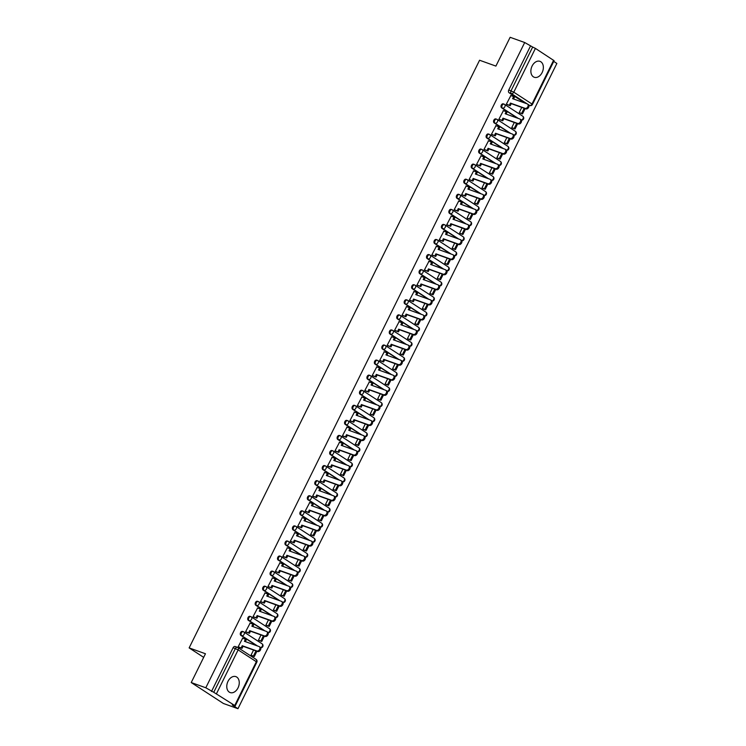 <?xml version="1.0" encoding="UTF-8"?>
<svg xmlns="http://www.w3.org/2000/svg" width="746" height="746" viewBox="0 0 746 746"><rect width="100%" height="100%" fill="white"/><g stroke="black" fill="none" stroke-linecap="round" stroke-linejoin="round"><path stroke-width="1.12" d="M242.814 631.545A2.173 1.511 109.7 0 0 242.59 631.433A2.173 1.511 109.7 0 0 240.576 632.636A2.173 1.511 109.7 0 0 240.902 635.405L241.713 635.695A2.173 1.511 -70.3 0 1 241.378 632.925A2.173 1.511 -70.3 0 1 243.401 631.722A2.173 1.511 -70.3 0 1 243.625 631.834A2.173 1.539 123 0 1 243.849 631.946A2.173 1.539 123 0 1 244.129 634.287A2.173 1.539 -57 0 1 241.713 635.695L257.538 645.989M250.264 616.466A2.173 1.511 109.7 0 0 250.041 616.355A2.173 1.511 109.7 0 0 248.026 617.567A2.173 1.511 109.7 0 0 248.353 620.336L249.164 620.625A2.173 1.511 -70.3 0 1 248.828 617.856A2.173 1.511 -70.3 0 1 250.852 616.644A2.173 1.511 -70.3 0 1 251.066 616.755A2.173 1.539 123 0 1 251.299 616.867A2.173 1.539 123 0 1 251.579 619.217A2.173 1.539 -57 0 1 249.164 620.625L264.989 630.92M257.715 601.397A2.173 1.511 109.7 0 0 257.491 601.285A2.173 1.511 109.7 0 0 255.477 602.488A2.173 1.511 109.7 0 0 255.803 605.258L256.615 605.547A2.173 1.511 -70.3 0 1 256.279 602.777A2.173 1.511 -70.3 0 1 258.303 601.574A2.173 1.511 -70.3 0 1 258.517 601.686A2.173 1.539 123 0 1 258.75 601.798A2.173 1.539 123 0 1 259.03 604.139A2.173 1.539 -57 0 1 256.615 605.547L272.439 615.842M265.166 586.319A2.173 1.511 109.7 0 0 264.942 586.207A2.173 1.511 109.7 0 0 262.928 587.419A2.173 1.511 109.7 0 0 263.254 590.189L264.056 590.478A2.173 1.511 -70.3 0 1 263.73 587.708A2.173 1.511 -70.3 0 1 265.744 586.496A2.173 1.511 -70.3 0 1 265.968 586.608A2.173 1.539 123 0 1 266.201 586.72A2.173 1.539 123 0 1 266.481 589.07A2.173 1.539 -57 0 1 264.056 590.478L279.89 600.772M272.616 571.25A2.173 1.511 109.7 0 0 272.393 571.138A2.173 1.511 109.7 0 0 270.369 572.341A2.173 1.511 109.7 0 0 270.705 575.11L271.507 575.399A2.173 1.511 -70.3 0 1 271.18 572.63A2.173 1.511 -70.3 0 1 273.195 571.427A2.173 1.511 -70.3 0 1 273.418 571.539A2.173 1.539 123 0 1 273.651 571.65A2.173 1.539 123 0 1 273.931 573.991A2.173 1.539 -57 0 1 271.507 575.399L287.341 585.694M280.067 556.171A2.173 1.511 109.7 0 0 279.843 556.068A2.173 1.511 109.7 0 0 277.82 557.271A2.173 1.511 109.7 0 0 278.155 560.041L278.957 560.33A2.173 1.511 -70.3 0 1 278.631 557.56A2.173 1.511 -70.3 0 1 280.645 556.348A2.173 1.511 -70.3 0 1 280.869 556.46A2.173 1.539 123 0 1 281.102 556.572A2.173 1.539 123 0 1 281.382 558.922A2.173 1.539 -57 0 1 278.957 560.33L294.782 570.625M287.518 541.102A2.173 1.511 109.7 0 0 287.294 540.99A2.173 1.511 109.7 0 0 285.27 542.193A2.173 1.511 109.7 0 0 285.606 544.962L286.408 545.251A2.173 1.511 -70.3 0 1 286.082 542.482A2.173 1.511 -70.3 0 1 288.096 541.279A2.173 1.511 -70.3 0 1 288.32 541.391A2.173 1.539 123 0 1 288.543 541.503A2.173 1.539 123 0 1 288.833 543.843A2.173 1.539 -57 0 1 286.408 545.251L302.233 555.556M294.959 526.023A2.173 1.511 109.7 0 0 294.745 525.921A2.173 1.511 109.7 0 0 292.721 527.124A2.173 1.511 109.7 0 0 293.057 529.893L293.859 530.182A2.173 1.511 -70.3 0 1 293.523 527.413A2.173 1.511 -70.3 0 1 295.547 526.21A2.173 1.511 -70.3 0 1 295.77 526.312A2.173 1.539 123 0 1 295.994 526.434A2.173 1.539 123 0 1 296.274 528.774A2.173 1.539 -57 0 1 293.859 530.182L309.683 540.477M302.41 510.954A2.173 1.511 109.7 0 0 302.195 510.842A2.173 1.511 109.7 0 0 300.172 512.054A2.173 1.511 109.7 0 0 300.507 514.824L301.309 515.113A2.173 1.511 -70.3 0 1 300.974 512.343A2.173 1.511 -70.3 0 1 302.997 511.131A2.173 1.511 -70.3 0 1 303.221 511.243A2.173 1.539 123 0 1 303.445 511.355A2.173 1.539 123 0 1 303.725 513.705A2.173 1.539 -57 0 1 301.309 515.113L317.134 525.408M309.86 495.885A2.173 1.511 109.7 0 0 309.637 495.773A2.173 1.511 109.7 0 0 307.622 496.976A2.173 1.511 109.7 0 0 307.949 499.745L308.76 500.034A2.173 1.511 -70.3 0 1 308.424 497.265A2.173 1.511 -70.3 0 1 310.448 496.062A2.173 1.511 -70.3 0 1 310.672 496.174A2.173 1.539 123 0 1 310.895 496.286A2.173 1.539 123 0 1 311.175 498.626A2.173 1.539 -57 0 1 308.76 500.034L324.585 510.329M317.311 480.806A2.173 1.511 109.7 0 0 317.087 480.694A2.173 1.511 109.7 0 0 315.073 481.907A2.173 1.511 109.7 0 0 315.399 484.676L316.211 484.965A2.173 1.511 -70.3 0 1 315.875 482.196A2.173 1.511 -70.3 0 1 317.899 480.983A2.173 1.511 -70.3 0 1 318.122 481.095A2.173 1.539 123 0 1 318.346 481.207A2.173 1.539 123 0 1 318.626 483.557A2.173 1.539 -57 0 1 316.211 484.965L332.035 495.26M324.762 465.737A2.173 1.511 109.7 0 0 324.538 465.625A2.173 1.511 109.7 0 0 322.524 466.828A2.173 1.511 109.7 0 0 322.85 469.598L323.661 469.887A2.173 1.511 -70.3 0 1 323.326 467.117A2.173 1.511 -70.3 0 1 325.349 465.914A2.173 1.511 -70.3 0 1 325.564 466.026A2.173 1.539 123 0 1 325.797 466.138A2.173 1.539 123 0 1 326.077 468.479A2.173 1.539 -57 0 1 323.661 469.887L339.486 480.182M332.212 450.659A2.173 1.511 109.7 0 0 331.989 450.547A2.173 1.511 109.7 0 0 329.974 451.759A2.173 1.511 109.7 0 0 330.301 454.528L331.103 454.818A2.173 1.511 -70.3 0 1 330.776 452.048A2.173 1.511 -70.3 0 1 332.791 450.836A2.173 1.511 -70.3 0 1 333.014 450.948A2.173 1.539 123 0 1 333.248 451.06A2.173 1.539 123 0 1 333.527 453.409A2.173 1.539 -57 0 1 331.103 454.818L346.937 465.112M339.663 435.589A2.173 1.511 109.7 0 0 339.439 435.478A2.173 1.511 109.7 0 0 337.416 436.68A2.173 1.511 109.7 0 0 337.751 439.45L338.553 439.739A2.173 1.511 -70.3 0 1 338.227 436.97A2.173 1.511 -70.3 0 1 340.241 435.767A2.173 1.511 -70.3 0 1 340.465 435.878A2.173 1.539 123 0 1 340.698 435.99A2.173 1.539 123 0 1 340.978 438.331A2.173 1.539 -57 0 1 338.553 439.739L354.387 450.043M347.114 420.511A2.173 1.511 109.7 0 0 346.89 420.408A2.173 1.511 109.7 0 0 344.866 421.611A2.173 1.511 109.7 0 0 345.202 424.381L346.004 424.67A2.173 1.511 -70.3 0 1 345.678 421.9A2.173 1.511 -70.3 0 1 347.692 420.697A2.173 1.511 -70.3 0 1 347.916 420.8A2.173 1.539 123 0 1 348.149 420.921A2.173 1.539 123 0 1 348.429 423.262A2.173 1.539 -57 0 1 346.004 424.67L361.829 434.965M354.564 405.442A2.173 1.511 109.7 0 0 354.341 405.33A2.173 1.511 109.7 0 0 352.317 406.542A2.173 1.511 109.7 0 0 352.653 409.312L353.455 409.591A2.173 1.511 -70.3 0 1 353.128 406.822A2.173 1.511 -70.3 0 1 355.143 405.619A2.173 1.511 -70.3 0 1 355.366 405.731A2.173 1.539 123 0 1 355.59 405.843A2.173 1.539 123 0 1 355.879 408.193A2.173 1.539 -57 0 1 353.455 409.591L369.279 419.895M362.006 390.372A2.173 1.511 109.7 0 0 361.791 390.261A2.173 1.511 109.7 0 0 359.768 391.464A2.173 1.511 109.7 0 0 360.104 394.233L360.905 394.522A2.173 1.511 -70.3 0 1 360.57 391.753A2.173 1.511 -70.3 0 1 362.593 390.55A2.173 1.511 -70.3 0 1 362.817 390.662A2.173 1.539 123 0 1 363.041 390.773A2.173 1.539 123 0 1 363.321 393.114A2.173 1.539 -57 0 1 360.905 394.522L376.73 404.817M369.457 375.294A2.173 1.511 109.7 0 0 369.242 375.182A2.173 1.511 109.7 0 0 367.219 376.394A2.173 1.511 109.7 0 0 367.554 379.164L368.356 379.453A2.173 1.511 -70.3 0 1 368.02 376.683A2.173 1.511 -70.3 0 1 370.044 375.471A2.173 1.511 -70.3 0 1 370.268 375.583A2.173 1.539 123 0 1 370.492 375.695A2.173 1.539 123 0 1 370.771 378.045A2.173 1.539 -57 0 1 368.356 379.453L384.181 389.748M376.907 360.225A2.173 1.511 109.7 0 0 376.683 360.113A2.173 1.511 109.7 0 0 374.669 361.316A2.173 1.511 109.7 0 0 374.996 364.085L375.807 364.374A2.173 1.511 -70.3 0 1 375.471 361.605A2.173 1.511 -70.3 0 1 377.495 360.402A2.173 1.511 -70.3 0 1 377.718 360.514A2.173 1.539 123 0 1 377.942 360.626A2.173 1.539 123 0 1 378.222 362.966A2.173 1.539 -57 0 1 375.807 364.374L391.631 374.669M384.358 345.146A2.173 1.511 109.7 0 0 384.134 345.034A2.173 1.511 109.7 0 0 382.12 346.247A2.173 1.511 109.7 0 0 382.446 349.016L383.257 349.305A2.173 1.511 -70.3 0 1 382.922 346.536A2.173 1.511 -70.3 0 1 384.945 345.323A2.173 1.511 -70.3 0 1 385.169 345.435A2.173 1.539 123 0 1 385.393 345.547A2.173 1.539 123 0 1 385.673 347.897A2.173 1.539 -57 0 1 383.257 349.305L399.082 359.6M391.809 330.077A2.173 1.511 109.7 0 0 391.585 329.965A2.173 1.511 109.7 0 0 389.571 331.168A2.173 1.511 109.7 0 0 389.897 333.938L390.708 334.227A2.173 1.511 -70.3 0 1 390.372 331.457A2.173 1.511 -70.3 0 1 392.396 330.254A2.173 1.511 -70.3 0 1 392.61 330.366A2.173 1.539 123 0 1 392.844 330.478A2.173 1.539 123 0 1 393.123 332.819A2.173 1.539 -57 0 1 390.708 334.227L406.533 344.531M399.259 314.999A2.173 1.511 109.7 0 0 399.035 314.896A2.173 1.511 109.7 0 0 397.021 316.099A2.173 1.511 109.7 0 0 397.348 318.868L398.15 319.157A2.173 1.511 -70.3 0 1 397.823 316.388A2.173 1.511 -70.3 0 1 399.837 315.185A2.173 1.511 -70.3 0 1 400.061 315.288A2.173 1.539 123 0 1 400.294 315.409A2.173 1.539 123 0 1 400.574 317.749A2.173 1.539 -57 0 1 398.15 319.157L413.983 329.452M406.71 299.929A2.173 1.511 109.7 0 0 406.486 299.817A2.173 1.511 109.7 0 0 404.463 301.02A2.173 1.511 109.7 0 0 404.798 303.79L405.6 304.079A2.173 1.511 -70.3 0 1 405.274 301.309A2.173 1.511 -70.3 0 1 407.288 300.106A2.173 1.511 -70.3 0 1 407.512 300.218A2.173 1.539 123 0 1 407.745 300.33A2.173 1.539 123 0 1 408.025 302.68A2.173 1.539 -57 0 1 405.6 304.079L421.434 314.383M414.161 284.86A2.173 1.511 109.7 0 0 413.937 284.748A2.173 1.511 109.7 0 0 411.913 285.951A2.173 1.511 109.7 0 0 412.249 288.721L413.051 289.01A2.173 1.511 -70.3 0 1 412.725 286.24A2.173 1.511 -70.3 0 1 414.739 285.037A2.173 1.511 -70.3 0 1 414.962 285.149A2.173 1.539 123 0 1 415.196 285.261A2.173 1.539 123 0 1 415.475 287.602A2.173 1.539 -57 0 1 413.051 289.01L428.875 299.305M421.611 269.782A2.173 1.511 109.7 0 0 421.387 269.67A2.173 1.511 109.7 0 0 419.364 270.882A2.173 1.511 109.7 0 0 419.7 273.651L420.502 273.941A2.173 1.511 -70.3 0 1 420.175 271.171A2.173 1.511 -70.3 0 1 422.189 269.959A2.173 1.511 -70.3 0 1 422.413 270.071A2.173 1.539 123 0 1 422.637 270.183A2.173 1.539 123 0 1 422.926 272.532A2.173 1.539 -57 0 1 420.502 273.941L436.326 284.235M429.062 254.712A2.173 1.511 109.7 0 0 428.838 254.6A2.173 1.511 109.7 0 0 426.815 255.803A2.173 1.511 109.7 0 0 427.15 258.573L427.952 258.862A2.173 1.511 -70.3 0 1 427.617 256.092A2.173 1.511 -70.3 0 1 429.64 254.89A2.173 1.511 -70.3 0 1 429.864 255.001A2.173 1.539 123 0 1 430.088 255.113A2.173 1.539 123 0 1 430.367 257.454A2.173 1.539 -57 0 1 427.952 258.862L443.777 269.157M436.503 239.634A2.173 1.511 109.7 0 0 436.289 239.522A2.173 1.511 109.7 0 0 434.265 240.734A2.173 1.511 109.7 0 0 434.601 243.504L435.403 243.793A2.173 1.511 -70.3 0 1 435.067 241.023A2.173 1.511 -70.3 0 1 437.091 239.811A2.173 1.511 -70.3 0 1 437.315 239.923A2.173 1.539 123 0 1 437.538 240.035A2.173 1.539 123 0 1 437.818 242.385A2.173 1.539 -57 0 1 435.403 243.793L451.227 254.088M443.954 224.565A2.173 1.511 109.7 0 0 443.73 224.453A2.173 1.511 109.7 0 0 441.716 225.656A2.173 1.511 109.7 0 0 442.042 228.425L442.854 228.714A2.173 1.511 -70.3 0 1 442.518 225.945A2.173 1.511 -70.3 0 1 444.541 224.742A2.173 1.511 -70.3 0 1 444.765 224.854A2.173 1.539 123 0 1 444.989 224.966A2.173 1.539 123 0 1 445.269 227.306A2.173 1.539 -57 0 1 442.854 228.714L458.678 239.018M451.405 209.486A2.173 1.511 109.7 0 0 451.181 209.384A2.173 1.511 109.7 0 0 449.167 210.586A2.173 1.511 109.7 0 0 449.493 213.356L450.304 213.645A2.173 1.511 -70.3 0 1 449.969 210.876A2.173 1.511 -70.3 0 1 451.992 209.673A2.173 1.511 -70.3 0 1 452.216 209.775A2.173 1.539 123 0 1 452.44 209.896A2.173 1.539 123 0 1 452.719 212.237A2.173 1.539 -57 0 1 450.304 213.645L466.129 223.94M458.855 194.417A2.173 1.511 109.7 0 0 458.631 194.305A2.173 1.511 109.7 0 0 456.617 195.508A2.173 1.511 109.7 0 0 456.944 198.277L457.755 198.567A2.173 1.511 -70.3 0 1 457.419 195.797A2.173 1.511 -70.3 0 1 459.443 194.594A2.173 1.511 -70.3 0 1 459.657 194.706A2.173 1.539 123 0 1 459.89 194.818A2.173 1.539 123 0 1 460.17 197.168A2.173 1.539 -57 0 1 457.755 198.567L473.579 208.871M466.306 179.348A2.173 1.511 109.7 0 0 466.082 179.236A2.173 1.511 109.7 0 0 464.068 180.439A2.173 1.511 109.7 0 0 464.394 183.208L465.196 183.497A2.173 1.511 -70.3 0 1 464.87 180.728A2.173 1.511 -70.3 0 1 466.884 179.525A2.173 1.511 -70.3 0 1 467.108 179.637A2.173 1.539 123 0 1 467.341 179.749A2.173 1.539 123 0 1 467.621 182.089A2.173 1.539 -57 0 1 465.196 183.497L481.03 193.792M473.757 164.269A2.173 1.511 109.7 0 0 473.533 164.157A2.173 1.511 109.7 0 0 471.509 165.37A2.173 1.511 109.7 0 0 471.845 168.139L472.647 168.428A2.173 1.511 -70.3 0 1 472.321 165.659A2.173 1.511 -70.3 0 1 474.335 164.446A2.173 1.511 -70.3 0 1 474.559 164.558A2.173 1.539 123 0 1 474.792 164.67A2.173 1.539 123 0 1 475.071 167.02A2.173 1.539 -57 0 1 472.647 168.428L488.481 178.723M481.207 149.2A2.173 1.511 109.7 0 0 480.983 149.088A2.173 1.511 109.7 0 0 478.96 150.291A2.173 1.511 109.7 0 0 479.296 153.061L480.098 153.35A2.173 1.511 -70.3 0 1 479.771 150.58A2.173 1.511 -70.3 0 1 481.785 149.377A2.173 1.511 -70.3 0 1 482.009 149.489A2.173 1.539 123 0 1 482.242 149.601A2.173 1.539 123 0 1 482.522 151.942A2.173 1.539 -57 0 1 480.098 153.35L495.931 163.644M488.658 134.121A2.173 1.511 109.7 0 0 488.434 134.01A2.173 1.511 109.7 0 0 486.411 135.222A2.173 1.511 109.7 0 0 486.746 137.991L487.548 138.28A2.173 1.511 -70.3 0 1 487.222 135.511A2.173 1.511 -70.3 0 1 489.236 134.299A2.173 1.511 -70.3 0 1 489.46 134.411A2.173 1.539 123 0 1 489.684 134.522A2.173 1.539 123 0 1 489.973 136.872A2.173 1.539 -57 0 1 487.548 138.28L503.373 148.575M496.109 119.052A2.173 1.511 109.7 0 0 495.885 118.94A2.173 1.511 109.7 0 0 493.861 120.143A2.173 1.511 109.7 0 0 494.197 122.913L494.999 123.202A2.173 1.511 -70.3 0 1 494.673 120.432A2.173 1.511 -70.3 0 1 496.687 119.229A2.173 1.511 -70.3 0 1 496.911 119.341A2.173 1.539 123 0 1 497.134 119.453A2.173 1.539 123 0 1 497.414 121.794A2.173 1.539 -57 0 1 494.999 123.202L510.823 133.506M503.55 103.974A2.173 1.511 109.7 0 0 503.336 103.871A2.173 1.511 109.7 0 0 501.312 105.074A2.173 1.511 109.7 0 0 501.648 107.844L502.45 108.133A2.173 1.511 -70.3 0 1 502.114 105.363A2.173 1.511 -70.3 0 1 504.137 104.16A2.173 1.511 -70.3 0 1 504.361 104.263A2.173 1.539 123 0 1 504.585 104.384A2.173 1.539 123 0 1 504.865 106.725A2.173 1.539 -57 0 1 502.45 108.133L518.274 118.427M542.128 72.567A8.467 5.903 109.7 0 0 539.973 61.34A8.467 5.903 109.7 0 0 532.094 66.04A8.467 5.903 109.7 0 0 534.257 77.267A8.467 5.903 109.7 0 0 542.128 72.567M238.03 687.868A8.467 5.903 109.7 0 0 235.876 676.631A8.467 5.903 109.7 0 0 227.996 681.34A8.467 5.903 109.7 0 0 230.16 692.568A8.467 5.903 109.7 0 0 238.03 687.868M191.228 682.553L205.458 653.757L189.139 647.901L479.575 60.239L495.903 66.096L510.133 37.3L524.699 42.522L205.803 687.775L191.228 682.553L223.39 703.478L237.965 708.7L556.861 63.447L553.737 61.414M237.965 708.7L232.267 704.998L234.72 705.502L213.757 692.297L235.391 648.526A2.173 1.511 -70.3 0 1 237.415 647.314A2.173 1.511 -70.3 0 1 237.638 647.425A2.173 1.539 -57 0 1 237.862 647.537A2.173 2.173 0 0 0 237.415 647.314L235.149 646.502A2.173 1.511 -70.3 0 1 235.363 646.614M205.803 687.775L213.757 692.297M524.923 103.069L509.089 92.765L511.364 93.586A2.173 1.511 -70.3 0 1 511.029 90.816L532.663 47.045L535.414 48.406L554.101 60.687L532.467 104.459L531.982 104.02L553.616 60.249M532.663 47.045L524.699 42.522M510.851 95.572L506.366 104.142L507.364 104.692M521.752 107.405L519.225 112.515L520.214 113.094M503.401 110.65L498.915 119.22L499.913 119.761M514.302 122.475L511.775 127.585L512.763 128.163M495.959 125.72L491.465 134.289L492.463 134.839M506.851 137.553L504.324 142.663L505.312 143.241M488.509 140.798L484.014 149.368L485.021 149.909M499.4 152.622L496.873 157.732L497.862 158.311M481.058 155.867L476.563 164.437L477.571 164.987M491.95 167.701L489.423 172.811L490.42 173.389M473.607 170.937L469.113 179.506L470.12 180.056M484.499 182.77L481.981 187.88L482.97 188.458M466.157 186.015L461.662 194.585L462.669 195.135M477.048 197.849L474.531 202.949L475.519 203.537M458.706 201.084L454.211 209.654L455.219 210.204M469.607 212.918L467.08 218.028L468.068 218.606M451.255 216.163L446.761 224.732L447.768 225.273M462.156 227.996L459.629 233.097L460.618 233.675M443.805 231.232L439.31 239.802L440.317 240.352M454.706 243.065L452.179 248.176L453.167 248.754M436.354 246.311L431.869 254.88L432.866 255.421M447.255 258.135L444.728 263.245L445.716 263.823M428.913 261.38L424.418 269.949L425.416 270.5M439.804 273.213L437.277 278.323L438.266 278.901M421.462 276.458L416.967 285.019L417.974 285.569M432.354 288.282L429.827 293.392L430.815 293.971M414.011 291.527L409.517 300.097L410.524 300.647M424.903 303.361L422.376 308.462L423.374 309.049M406.561 306.597L402.066 315.166L403.073 315.717M417.452 318.43L414.935 323.54L415.923 324.118M399.11 321.675L394.615 330.245L395.622 330.786M410.002 333.509L407.484 338.609L408.472 339.188M391.659 336.744L387.165 345.314L388.172 345.864M402.56 348.578L400.033 353.688L401.022 354.266M384.209 351.823L379.714 360.393L380.721 360.933M395.11 363.647L392.582 368.757L393.571 369.335M376.758 366.892L372.263 375.462L373.27 376.012M387.659 378.726L385.132 383.836L386.12 384.414M369.307 381.971L364.822 390.531L365.82 391.081M380.208 393.795L377.681 398.905L378.67 399.483M361.857 397.04L357.371 405.61L358.369 406.16M372.758 408.873L370.23 413.974L371.219 414.562M354.415 412.109L349.921 420.679L350.928 421.229M365.307 423.942L362.78 429.053L363.768 429.631M346.965 427.188L342.47 435.757L343.477 436.298M357.856 439.021L355.329 444.122L356.318 444.7M339.514 442.257L335.019 450.826L336.026 451.377M350.406 454.09L347.888 459.2L348.876 459.778M332.063 457.335L327.569 465.905L328.576 466.446M342.955 469.159L340.437 474.269L341.426 474.848M324.613 472.405L320.118 480.974L321.125 481.524M335.514 484.238L332.986 489.348L333.975 489.926M317.162 487.483L312.667 496.053L313.674 496.594M328.063 499.307L325.536 504.417L326.524 504.995M309.711 502.552L305.217 511.122L306.224 511.672M320.612 514.386L318.085 519.486L319.074 520.074M302.261 517.621L297.775 526.191L298.773 526.741M313.161 529.455L310.634 534.565L311.623 535.143M294.81 532.7L290.325 541.27L291.322 541.82M305.711 544.533L303.184 549.634L304.172 550.212M287.369 547.769L282.874 556.339L283.881 556.889M298.26 559.603L295.733 564.713L296.721 565.291M279.918 562.848L275.423 571.417L276.43 571.958M290.809 574.672L288.282 579.782L289.271 580.36M272.467 577.917L267.973 586.487L268.98 587.037M283.359 589.75L280.841 594.86L281.829 595.439M265.017 592.995L260.522 601.565L261.529 602.106M275.908 604.82L273.39 609.93L274.379 610.508M257.566 608.065L253.071 616.634L254.078 617.184M268.457 619.898L265.94 625.008L266.928 625.586M250.115 623.134L245.62 631.703L246.628 632.254M261.016 634.967L258.489 640.077L259.477 640.655M242.664 638.212L238.17 646.782L239.177 647.332M256.736 645.7L240.902 635.405M264.187 630.631L248.353 620.336M271.628 615.553L255.803 605.258M279.079 600.483L263.254 590.189M286.529 585.414L270.705 575.11M293.98 570.336L278.155 560.041M301.431 555.266L285.606 544.962M308.881 540.188L293.057 529.893M316.332 525.119L300.507 514.824M323.783 510.04L307.949 499.745M331.233 494.971L315.399 484.676M338.675 479.892L322.85 469.598M346.125 464.823L330.301 454.528M353.576 449.754L337.751 439.45M361.027 434.676L345.202 424.381M368.477 419.606L352.653 409.312M375.928 404.528L360.104 394.233M383.379 389.459L367.554 379.164M390.829 374.38L374.996 364.085M398.28 359.311L382.446 349.016M405.721 344.242L389.897 333.938M413.172 329.163L397.348 318.868M420.623 314.094L404.798 303.79M428.073 299.015L412.249 288.721M435.524 283.946L419.7 273.651M442.975 268.868L427.15 258.573M450.425 253.799L434.601 243.504M457.876 238.729L442.042 228.425M465.327 223.651L449.493 213.356M472.768 208.582L456.944 198.277M480.219 193.503L464.394 183.208M487.67 178.434L471.845 168.139M495.12 163.355L479.296 153.061M502.571 148.286L486.746 137.991M510.022 133.217L494.197 122.913M517.472 118.138L501.648 107.844M203.677 657.366L189.139 647.901M253.565 650.046L251.038 655.147L252.027 655.734M211.491 691.477L233.125 647.705A2.173 1.511 -70.3 0 1 235.149 646.502M530.397 46.233L508.763 89.996A2.173 1.511 109.7 0 0 509.089 92.765M528.084 104.449A2.499 1.762 123 0 1 528.355 104.58A2.499 1.762 123 0 1 528.578 107.452A2.499 1.762 123 0 1 525.893 108.888L525.053 108.347A2.499 1.762 -57 0 0 527.739 106.911A2.499 1.762 -57 0 0 527.515 104.03A2.499 1.762 -57 0 0 527.254 103.899L512.614 98.649L513.64 96.57L514.47 97.12L513.546 98.985M506.385 104.095L510.227 105.718L511.252 103.638L510.413 103.097L525.053 108.347M509.387 105.177L510.413 103.097M510.637 95.497L513.64 96.57M519.235 112.497L522.48 113.905L525.1 108.608M522.48 113.905L519.999 113.019M521.65 113.364L524.168 108.273M511.252 103.638L525.893 108.888M510.227 105.718L507 104.561M520.643 119.519A2.499 1.762 123 0 1 520.904 119.649A2.499 1.762 123 0 1 521.128 122.531A2.499 1.762 123 0 1 518.442 123.967L517.603 123.416A2.499 1.762 -57 0 0 520.288 121.98A2.499 1.762 -57 0 0 520.065 119.108A2.499 1.762 -57 0 0 519.803 118.978L505.163 113.728L506.189 111.648L507.028 112.189L506.096 114.063M498.934 119.173L502.776 120.787L503.802 118.717L502.963 118.166L517.603 123.416M501.937 120.246L502.963 118.166M503.186 110.567L506.189 111.648M511.784 127.566L515.038 128.983L517.649 123.677M515.038 128.983L512.549 128.088M514.199 128.433L516.717 123.342M503.802 118.717L518.442 123.967M502.776 120.787L499.55 119.63M513.192 134.597A2.499 1.762 123 0 1 513.453 134.728A2.499 1.762 123 0 1 513.677 137.6A2.499 1.762 123 0 1 510.991 139.036L510.152 138.495A2.499 1.762 -57 0 0 512.838 137.059A2.499 1.762 -57 0 0 512.614 134.177A2.499 1.762 -57 0 0 512.353 134.047L497.713 128.797L498.738 126.717L499.578 127.268L498.645 129.133M491.483 134.243L495.325 135.865L496.351 133.786L495.512 133.245L510.152 138.495M494.486 135.315L495.512 133.245M495.736 125.645L498.738 126.717M504.333 142.645L507.588 144.053L510.208 138.756M507.588 144.053L505.098 143.157M506.748 143.512L509.266 138.42M496.351 133.786L510.991 139.036M495.325 135.865L492.108 134.709M505.741 149.666A2.499 1.762 123 0 1 506.002 149.797A2.499 1.762 123 0 1 506.226 152.678A2.499 1.762 123 0 1 503.541 154.114L502.701 153.564A2.499 1.762 -57 0 0 505.387 152.128A2.499 1.762 -57 0 0 505.163 149.256A2.499 1.762 -57 0 0 504.902 149.125L490.262 143.866L491.288 141.796L492.127 142.337L491.204 144.211M484.033 149.312L487.875 150.934L488.9 148.855L488.061 148.314L502.701 153.564M487.035 150.394L488.061 148.314M488.285 140.714L491.288 141.796M496.883 157.714L500.137 159.131L502.757 153.825M500.137 159.131L497.647 158.236M499.298 158.581L501.816 153.489M488.9 148.855L503.541 154.114M487.875 150.934L484.658 149.778M498.291 164.735A2.499 1.762 123 0 1 498.552 164.866A2.499 1.762 123 0 1 498.776 167.747A2.499 1.762 123 0 1 496.09 169.183L495.26 168.643A2.499 1.762 -57 0 0 497.946 167.207A2.499 1.762 -57 0 0 497.713 164.325A2.499 1.762 -57 0 0 497.451 164.195L482.811 158.945L483.837 156.865L484.676 157.406L483.753 159.28M476.591 164.39L480.424 166.013L481.45 163.934L480.611 163.393L495.26 168.643M479.585 165.463L480.611 163.393M480.834 155.793L483.837 156.865M489.432 172.792L492.686 174.2L495.307 168.904M492.686 174.2L490.197 173.305M491.847 173.659L494.365 168.568M481.45 163.934L496.09 169.183M480.424 166.013L477.207 164.857M490.84 179.814A2.499 1.762 123 0 1 491.101 179.945A2.499 1.762 123 0 1 491.325 182.817A2.499 1.762 123 0 1 488.639 184.262L487.809 183.712A2.499 1.762 -57 0 0 490.495 182.276A2.499 1.762 -57 0 0 490.262 179.394A2.499 1.762 -57 0 0 490.001 179.273L475.361 174.014L476.386 171.944L477.226 172.485L476.302 174.35M469.141 179.46L472.973 181.082L473.999 179.003L473.169 178.462L487.809 183.712M472.134 180.541L473.169 178.462M473.384 170.862L476.386 171.944M481.981 187.861L485.236 189.27L487.856 183.973M485.236 189.27L482.746 188.384M484.396 188.729L486.914 183.637M473.999 179.003L488.639 184.262M472.973 181.082L469.756 179.926M483.389 194.883A2.499 1.762 123 0 1 483.65 195.014A2.499 1.762 123 0 1 483.874 197.895A2.499 1.762 123 0 1 481.189 199.331L480.359 198.79A2.499 1.762 -57 0 0 483.044 197.354A2.499 1.762 -57 0 0 482.821 194.473A2.499 1.762 -57 0 0 482.55 194.342L467.91 189.092L468.936 187.013L469.775 187.554L468.852 189.428M461.69 194.538L465.523 196.151L466.548 194.081L465.718 193.531L480.359 198.79M464.693 195.611L465.718 193.531M465.942 185.931L468.936 187.013M474.54 202.94L477.785 204.348L480.405 199.051M477.785 204.348L475.295 203.453M476.946 203.807L479.464 198.716M466.548 194.081L481.189 199.331M465.523 196.151L462.306 195.004M475.939 209.962A2.499 1.762 123 0 1 476.2 210.092A2.499 1.762 123 0 1 476.433 212.964A2.499 1.762 123 0 1 473.747 214.4L472.908 213.86A2.499 1.762 -57 0 0 475.594 212.424A2.499 1.762 -57 0 0 475.37 209.542A2.499 1.762 -57 0 0 475.109 209.412L460.459 204.162L461.485 202.082L462.324 202.632L461.401 204.497M454.239 209.607L458.072 211.23L459.098 209.15L458.268 208.61L472.908 213.86M457.242 210.689L458.268 208.61M458.492 201.01L461.485 202.082M467.089 218.009L470.334 219.417L472.955 214.121M470.334 219.417L467.845 218.531M469.504 218.876L472.013 213.785M459.098 209.15L473.747 214.4M458.072 211.23L454.855 210.074M468.488 225.031A2.499 1.762 123 0 1 468.749 225.161A2.499 1.762 123 0 1 468.982 228.043A2.499 1.762 123 0 1 466.297 229.479L465.457 228.929A2.499 1.762 -57 0 0 468.143 227.493A2.499 1.762 -57 0 0 467.919 224.621A2.499 1.762 -57 0 0 467.658 224.49L453.009 219.24L454.044 217.161L454.874 217.701L453.95 219.576M446.789 224.686L450.621 226.299L451.656 224.229L450.817 223.679L465.457 228.929M449.791 225.758L450.817 223.679M451.041 216.079L454.044 217.161M459.639 233.088L462.884 234.496L465.504 229.19M462.884 234.496L460.394 233.601M462.054 233.946L464.572 228.854M451.656 224.229L466.297 229.479M450.621 226.299L447.404 225.143M461.037 240.109A2.499 1.762 123 0 1 461.308 240.24A2.499 1.762 123 0 1 461.532 243.112A2.499 1.762 123 0 1 458.846 244.548L458.007 244.007A2.499 1.762 -57 0 0 460.692 242.571A2.499 1.762 -57 0 0 460.469 239.69A2.499 1.762 -57 0 0 460.207 239.559L445.567 234.309L446.593 232.23L447.423 232.78L446.5 234.645M439.338 239.755L443.18 241.378L444.206 239.298L443.366 238.757L458.007 244.007M442.341 240.827L443.366 238.757M443.59 231.157L446.593 232.23M452.188 248.157L455.433 249.565L458.053 244.268M455.433 249.565L452.953 248.67M454.603 249.024L457.121 243.933M444.206 239.298L458.846 244.548M443.18 241.378L439.954 240.221M453.596 255.179A2.499 1.762 123 0 1 453.857 255.309A2.499 1.762 123 0 1 454.081 258.191A2.499 1.762 123 0 1 451.395 259.627L450.556 259.076A2.499 1.762 -57 0 0 453.242 257.64A2.499 1.762 -57 0 0 453.018 254.768A2.499 1.762 -57 0 0 452.757 254.638L438.116 249.378L439.142 247.308L439.972 247.849L439.049 249.724M431.887 254.824L435.729 256.447L436.755 254.367L435.916 253.826L450.556 259.076M434.89 255.906L435.916 253.826M436.14 246.227L439.142 247.308M444.737 263.226L447.992 264.644L450.603 259.338M447.992 264.644L445.502 263.748M447.152 264.093L449.67 259.002M436.755 254.367L451.395 259.627M435.729 256.447L432.503 255.291M446.145 270.248A2.499 1.762 123 0 1 446.406 270.378A2.499 1.762 123 0 1 446.63 273.26A2.499 1.762 123 0 1 443.945 274.696L443.105 274.155A2.499 1.762 -57 0 0 445.791 272.719A2.499 1.762 -57 0 0 445.567 269.838A2.499 1.762 -57 0 0 445.306 269.707L430.666 264.457L431.692 262.378L432.531 262.918L431.598 264.793M424.437 269.903L428.279 271.525L429.304 269.446L428.465 268.905L443.105 274.155M427.439 270.975L428.465 268.905M428.689 261.305L431.692 262.378M437.287 278.305L440.541 279.713L443.152 274.416M440.541 279.713L438.051 278.817M439.702 279.172L442.219 274.08M429.304 269.446L443.945 274.696M428.279 271.525L425.052 270.369M438.695 285.326A2.499 1.762 123 0 1 438.956 285.457A2.499 1.762 123 0 1 439.18 288.338A2.499 1.762 123 0 1 436.494 289.774L435.655 289.224A2.499 1.762 -57 0 0 438.34 287.788A2.499 1.762 -57 0 0 438.116 284.916A2.499 1.762 -57 0 0 437.855 284.785L423.215 279.526L424.241 277.456L425.08 277.997L424.157 279.862M416.986 284.972L420.828 286.595L421.854 284.515L421.014 283.974L435.655 289.224M419.989 286.054L421.014 283.974M421.238 276.374L424.241 277.456M429.836 293.374L433.09 294.782L435.711 289.485M433.09 294.782L430.601 293.896M432.251 294.241L434.769 289.15M421.854 284.515L436.494 289.774M420.828 286.595L417.611 285.438M431.244 300.396A2.499 1.762 123 0 1 431.505 300.526A2.499 1.762 123 0 1 431.729 303.408A2.499 1.762 123 0 1 429.043 304.844L428.213 304.303A2.499 1.762 -57 0 0 430.899 302.867A2.499 1.762 -57 0 0 430.666 299.985A2.499 1.762 -57 0 0 430.405 299.855L415.764 294.605L416.79 292.525L417.629 293.066L416.706 294.94M409.535 300.051L413.377 301.673L414.403 299.594L413.564 299.043L428.213 304.303M412.538 301.123L413.564 299.043M413.788 291.453L416.79 292.525M422.385 308.452L425.64 309.86L428.26 304.564M425.64 309.86L423.15 308.965M424.8 309.32L427.318 304.228M414.403 299.594L429.043 304.844M413.377 301.673L410.16 300.517M423.793 315.474A2.499 1.762 123 0 1 424.054 315.605A2.499 1.762 123 0 1 424.278 318.477A2.499 1.762 123 0 1 421.593 319.913L420.763 319.372A2.499 1.762 -57 0 0 423.448 317.936A2.499 1.762 -57 0 0 423.215 315.054A2.499 1.762 -57 0 0 422.954 314.924L408.314 309.674L409.34 307.594L410.179 308.145L409.256 310.01M402.094 315.12L405.927 316.742L406.952 314.663L406.122 314.122L420.763 319.372M405.087 316.201L406.122 314.122M406.337 306.522L409.34 307.594M414.935 323.522L418.189 324.93L420.809 319.633M418.189 324.93L415.699 324.044M417.35 324.389L419.867 319.297M406.952 314.663L421.593 319.913M405.927 316.742L402.709 315.586M416.343 330.543A2.499 1.762 123 0 1 416.604 330.674A2.499 1.762 123 0 1 416.827 333.555A2.499 1.762 123 0 1 414.142 334.991L413.312 334.441A2.499 1.762 -57 0 0 415.998 333.005A2.499 1.762 -57 0 0 415.774 330.133A2.499 1.762 -57 0 0 415.503 330.002L400.863 324.752L401.889 322.673L402.728 323.214L401.805 325.088M394.643 330.198L398.476 331.811L399.502 329.741L398.672 329.191L413.312 334.441M397.646 331.271L398.672 329.191M398.886 321.591L401.889 322.673M407.493 338.6L410.738 340.008L413.359 334.712M410.738 340.008L408.249 339.113M409.899 339.458L412.417 334.367M399.502 329.741L414.142 334.991M398.476 331.811L395.259 330.665M408.892 345.622A2.499 1.762 123 0 1 409.153 345.752A2.499 1.762 123 0 1 409.386 348.624A2.499 1.762 123 0 1 406.701 350.06L405.861 349.52A2.499 1.762 -57 0 0 408.547 348.084A2.499 1.762 -57 0 0 408.323 345.202A2.499 1.762 -57 0 0 408.053 345.072L393.412 339.822L394.438 337.742L395.277 338.292L394.354 340.157M387.193 345.267L391.025 346.89L392.051 344.811L391.221 344.27L405.861 349.52M390.195 346.34L391.221 344.27M391.445 336.67L394.438 337.742M400.043 353.669L403.288 355.077L405.908 349.781M403.288 355.077L400.798 354.182M402.458 354.536L404.966 349.445M392.051 344.811L406.701 350.06M391.025 346.89L387.808 345.734M401.441 360.691A2.499 1.762 123 0 1 401.702 360.822A2.499 1.762 123 0 1 401.935 363.703A2.499 1.762 123 0 1 399.25 365.139L398.411 364.589A2.499 1.762 -57 0 0 401.096 363.153A2.499 1.762 -57 0 0 400.872 360.281A2.499 1.762 -57 0 0 400.611 360.15L385.962 354.891L386.997 352.821L387.827 353.362L386.904 355.236M379.742 360.337L383.575 361.959L384.61 359.88L383.77 359.339L398.411 364.589M382.745 361.418L383.77 359.339M383.994 351.739L386.997 352.821M392.592 368.738L395.837 370.156L398.457 364.85M395.837 370.156L393.347 369.261M395.007 369.606L397.515 364.514M384.61 359.88L399.25 365.139M383.575 361.959L380.357 360.803M393.991 375.76A2.499 1.762 123 0 1 394.261 375.891A2.499 1.762 123 0 1 394.485 378.772A2.499 1.762 123 0 1 391.799 380.208L390.96 379.667A2.499 1.762 -57 0 0 393.646 378.231A2.499 1.762 -57 0 0 393.422 375.35A2.499 1.762 -57 0 0 393.161 375.219L378.52 369.969L379.546 367.89L380.376 368.431L379.453 370.305M372.291 375.415L376.133 377.038L377.159 374.958L376.32 374.417L390.96 379.667M375.294 376.488L376.32 374.417M376.543 366.818L379.546 367.89M385.141 383.817L388.386 385.225L391.007 379.928M388.386 385.225L385.906 384.33M387.556 384.684L390.074 379.593M377.159 374.958L391.799 380.208M376.133 377.038L372.907 375.881M386.54 390.839A2.499 1.762 123 0 1 386.81 390.969A2.499 1.762 123 0 1 387.034 393.851A2.499 1.762 123 0 1 384.349 395.287L383.509 394.737A2.499 1.762 -57 0 0 386.195 393.301A2.499 1.762 -57 0 0 385.971 390.428A2.499 1.762 -57 0 0 385.71 390.298L371.07 385.039L372.095 382.968L372.925 383.509L372.002 385.374M364.841 390.484L368.683 392.107L369.708 390.027L368.869 389.487L383.509 394.737M367.843 391.566L368.869 389.487M369.093 381.887L372.095 382.968M377.69 398.886L380.945 400.294L383.556 394.998M380.945 400.294L378.455 399.408M380.106 399.753L382.623 394.662M369.708 390.027L384.349 395.287M368.683 392.107L365.456 390.951M379.099 405.908A2.499 1.762 123 0 1 379.36 406.038A2.499 1.762 123 0 1 379.583 408.92A2.499 1.762 123 0 1 376.898 410.356L376.059 409.815A2.499 1.762 -57 0 0 378.744 408.379A2.499 1.762 -57 0 0 378.52 405.498A2.499 1.762 -57 0 0 378.259 405.367L363.619 400.117L364.645 398.038L365.484 398.578L364.552 400.453M357.39 405.563L361.232 407.185L362.258 405.106L361.418 404.556L376.059 409.815M360.393 406.635L361.418 404.556M361.642 396.965L364.645 398.038M370.24 413.965L373.494 415.373L376.105 410.076M373.494 415.373L371.004 414.478M372.655 414.832L375.173 409.74M362.258 405.106L376.898 410.356M361.232 407.185L358.005 406.029M371.648 420.986A2.499 1.762 123 0 1 371.909 421.117A2.499 1.762 123 0 1 372.133 423.989A2.499 1.762 123 0 1 369.447 425.425L368.608 424.884A2.499 1.762 -57 0 0 371.294 423.448A2.499 1.762 -57 0 0 371.07 420.567A2.499 1.762 -57 0 0 370.809 420.436L356.168 415.186L357.194 413.107L358.033 413.657L357.11 415.522M349.939 420.632L353.781 422.255L354.807 420.175L353.968 419.634L368.608 424.884M352.942 421.714L353.968 419.634M354.191 412.034L357.194 413.107M362.789 429.034L366.044 430.442L368.664 425.145M366.044 430.442L363.554 429.556M365.204 429.901L367.722 424.81M354.807 420.175L369.447 425.425M353.781 422.255L350.564 421.098M364.197 436.056A2.499 1.762 123 0 1 364.458 436.186A2.499 1.762 123 0 1 364.682 439.068A2.499 1.762 123 0 1 361.996 440.504L361.167 439.963A2.499 1.762 -57 0 0 363.852 438.517A2.499 1.762 -57 0 0 363.619 435.645A2.499 1.762 -57 0 0 363.358 435.515L348.718 430.265L349.743 428.185L350.583 428.726L349.66 430.601M342.489 435.711L346.33 437.324L347.356 435.254L346.517 434.704L361.167 439.963M345.491 436.783L346.517 434.704M346.741 427.104L349.743 428.185M355.338 444.112L358.593 445.521L361.213 440.224M358.593 445.521L356.103 444.625M357.754 444.97L360.271 439.879M347.356 435.254L361.996 440.504M346.33 437.324L343.113 436.177M356.747 451.134A2.499 1.762 123 0 1 357.008 451.265A2.499 1.762 123 0 1 357.231 454.137A2.499 1.762 123 0 1 354.546 455.573L353.716 455.032A2.499 1.762 -57 0 0 356.401 453.596A2.499 1.762 -57 0 0 356.168 450.715A2.499 1.762 -57 0 0 355.907 450.584L341.267 445.334L342.293 443.255L343.132 443.805L342.209 445.67M335.047 450.78L338.88 452.402L339.906 450.323L339.076 449.782L353.716 455.032M338.041 451.852L339.076 449.782M339.29 442.182L342.293 443.255M347.888 459.182L351.142 460.59L353.763 455.293M351.142 460.59L348.652 459.695M350.303 460.049L352.821 454.957M339.906 450.323L354.546 455.573M338.88 452.402L335.663 451.246M349.296 466.203A2.499 1.762 123 0 1 349.557 466.334A2.499 1.762 123 0 1 349.781 469.215A2.499 1.762 123 0 1 347.095 470.651L346.265 470.101A2.499 1.762 -57 0 0 348.951 468.665A2.499 1.762 -57 0 0 348.727 465.793A2.499 1.762 -57 0 0 348.457 465.663L333.816 460.413L334.842 458.333L335.681 458.874L334.758 460.748M327.597 465.849L331.429 467.472L332.455 465.392L331.625 464.851L346.265 470.101M330.599 466.931L331.625 464.851M331.839 457.251L334.842 458.333M340.446 474.251L343.692 475.668L346.312 470.362M343.692 475.668L341.202 474.773M342.852 475.118L345.37 470.027M332.455 465.392L347.095 470.651M331.429 467.472L328.212 466.315M341.845 481.282A2.499 1.762 123 0 1 342.106 481.403A2.499 1.762 123 0 1 342.339 484.285A2.499 1.762 123 0 1 339.654 485.721L338.815 485.18A2.499 1.762 -57 0 0 341.5 483.744A2.499 1.762 -57 0 0 341.276 480.862A2.499 1.762 -57 0 0 341.006 480.732L326.366 475.482L327.391 473.402L328.231 473.952L327.308 475.817M320.146 480.928L323.978 482.55L325.004 480.471L324.174 479.93L338.815 485.18M323.149 482L324.174 479.93M324.398 472.33L327.391 473.402M332.996 489.329L336.241 490.737L338.861 485.441M336.241 490.737L333.751 489.842M335.411 490.197L337.919 485.105M325.004 480.471L339.654 485.721M323.978 482.55L320.761 481.394M334.394 496.351A2.499 1.762 123 0 1 334.656 496.482A2.499 1.762 123 0 1 334.889 499.363A2.499 1.762 123 0 1 332.203 500.799L331.364 500.249A2.499 1.762 -57 0 0 334.049 498.813A2.499 1.762 -57 0 0 333.826 495.941A2.499 1.762 -57 0 0 333.565 495.81L318.915 490.551L319.95 488.481L320.78 489.022L319.857 490.887M312.695 495.997L316.528 497.619L317.563 495.54L316.724 494.999L331.364 500.249M315.698 497.078L316.724 494.999M316.947 487.399L319.95 488.481M325.545 504.399L328.79 505.807L331.41 500.51M328.79 505.807L326.3 504.921M327.96 505.266L330.469 500.174M317.563 495.54L332.203 500.799M316.528 497.619L313.311 496.463M326.944 511.42A2.499 1.762 123 0 1 327.214 511.551A2.499 1.762 123 0 1 327.438 514.432A2.499 1.762 123 0 1 324.752 515.868L323.913 515.327A2.499 1.762 -57 0 0 326.599 513.891A2.499 1.762 -57 0 0 326.375 511.01A2.499 1.762 -57 0 0 326.114 510.879L311.474 505.629L312.499 503.55L313.329 504.091L312.406 505.965M305.245 511.075L309.086 512.698L310.112 510.618L309.273 510.068L323.913 515.327M308.247 512.148L309.273 510.068M309.497 502.478L312.499 503.55M318.094 519.477L321.34 520.885L323.96 515.589M321.34 520.885L318.859 519.99M320.51 520.344L323.027 515.253M310.112 510.618L324.752 515.868M309.086 512.698L305.86 511.542M319.493 526.499A2.499 1.762 123 0 1 319.764 526.629A2.499 1.762 123 0 1 319.987 529.501A2.499 1.762 123 0 1 317.302 530.938L316.463 530.397A2.499 1.762 -57 0 0 319.148 528.961A2.499 1.762 -57 0 0 318.924 526.079A2.499 1.762 -57 0 0 318.663 525.949L304.023 520.699L305.049 518.619L305.879 519.169L304.955 521.034M297.794 526.144L301.636 527.767L302.662 525.688L301.822 525.147L316.463 530.397M300.797 527.226L301.822 525.147M302.046 517.547L305.049 518.619M310.644 534.546L313.898 535.954L316.509 530.658M313.898 535.954L311.408 535.068M313.059 535.414L315.577 530.322M302.662 525.688L317.302 530.938M301.636 527.767L298.409 526.611M312.052 541.568A2.499 1.762 123 0 1 312.313 541.699A2.499 1.762 123 0 1 312.537 544.58A2.499 1.762 123 0 1 309.851 546.016L309.012 545.475A2.499 1.762 -57 0 0 311.697 544.039A2.499 1.762 -57 0 0 311.474 541.158A2.499 1.762 -57 0 0 311.213 541.027L296.572 535.777L297.598 533.698L298.437 534.239L297.505 536.113M290.343 541.223L294.185 542.836L295.211 540.766L294.372 540.216L309.012 545.475M293.346 542.295L294.372 540.216M294.595 532.616L297.598 533.698M303.193 549.625L306.447 551.033L309.058 545.736M306.447 551.033L303.958 550.138M305.608 550.483L308.126 545.391M295.211 540.766L309.851 546.016M294.185 542.836L290.959 541.689M304.601 556.647A2.499 1.762 123 0 1 304.862 556.777A2.499 1.762 123 0 1 305.086 559.649A2.499 1.762 123 0 1 302.4 561.085L301.561 560.544A2.499 1.762 -57 0 0 304.247 559.108A2.499 1.762 -57 0 0 304.023 556.227A2.499 1.762 -57 0 0 303.762 556.096L289.122 550.846L290.147 548.767L290.987 549.317L290.063 551.182M282.893 556.292L286.734 557.915L287.76 555.835L286.921 555.294L301.561 560.544M285.895 557.374L286.921 555.294M287.145 547.695L290.147 548.767M295.742 564.694L298.997 566.102L301.617 560.805M298.997 566.102L296.507 565.216M298.158 565.561L300.675 560.47M287.76 555.835L302.4 561.085M286.734 557.915L283.517 556.758M297.15 571.716A2.499 1.762 123 0 1 297.412 571.846A2.499 1.762 123 0 1 297.635 574.728A2.499 1.762 123 0 1 294.95 576.164L294.12 575.614A2.499 1.762 -57 0 0 296.805 574.178A2.499 1.762 -57 0 0 296.572 571.305A2.499 1.762 -57 0 0 296.311 571.175L281.671 565.925L282.697 563.845L283.536 564.386L282.613 566.261M275.442 571.361L279.284 572.984L280.31 570.914L279.47 570.364L294.12 575.614M278.445 572.443L279.47 570.364M279.694 562.764L282.697 563.845M288.292 579.763L291.546 581.181L294.166 575.875M291.546 581.181L289.056 580.285M290.707 580.63L293.225 575.539M280.31 570.914L294.95 576.164M279.284 572.984L276.067 571.828M289.7 586.794A2.499 1.762 123 0 1 289.961 586.915A2.499 1.762 123 0 1 290.185 589.797A2.499 1.762 123 0 1 287.499 591.233L286.669 590.692A2.499 1.762 -57 0 0 289.355 589.256A2.499 1.762 -57 0 0 289.122 586.375A2.499 1.762 -57 0 0 288.861 586.244L274.22 580.994L275.246 578.915L276.085 579.465L275.162 581.33M268 586.44L271.833 588.062L272.859 585.983L272.029 585.442L286.669 590.692M270.994 587.512L272.029 585.442M272.243 577.842L275.246 578.915M280.841 594.842L284.095 596.25L286.716 590.953M284.095 596.25L281.606 595.355M283.256 595.709L285.774 590.618M272.859 585.983L287.499 591.233M271.833 588.062L268.616 586.906M282.249 601.863A2.499 1.762 123 0 1 282.51 601.994A2.499 1.762 123 0 1 282.734 604.875A2.499 1.762 123 0 1 280.048 606.312L279.218 605.761A2.499 1.762 -57 0 0 281.904 604.325A2.499 1.762 -57 0 0 281.68 601.453A2.499 1.762 -57 0 0 281.41 601.323L266.77 596.063L267.795 593.993L268.635 594.534L267.711 596.408M260.55 601.509L264.382 603.132L265.408 601.052L264.578 600.511L279.218 605.761M263.552 602.591L264.578 600.511M264.793 592.911L267.795 593.993M273.4 609.911L276.645 611.328L279.265 606.022M276.645 611.328L274.155 610.433M275.806 610.778L278.323 605.687M265.408 601.052L280.048 606.312M264.382 603.132L261.165 601.975M274.798 616.933A2.499 1.762 123 0 1 275.06 617.063A2.499 1.762 123 0 1 275.293 619.945A2.499 1.762 123 0 1 272.607 621.381L271.768 620.84A2.499 1.762 -57 0 0 274.453 619.404A2.499 1.762 -57 0 0 274.23 616.522A2.499 1.762 -57 0 0 273.959 616.392L259.319 611.142L260.345 609.062L261.184 609.603L260.261 611.478M253.099 616.588L256.932 618.21L257.957 616.131L257.128 615.581L271.768 620.84M256.102 617.66L257.128 615.581M257.351 607.99L260.345 609.062M265.949 624.989L269.194 626.398L271.814 621.101M269.194 626.398L266.704 625.502M268.364 625.857L270.873 620.765M257.957 616.131L272.607 621.381M256.932 618.21L253.715 617.054M267.348 632.011A2.499 1.762 123 0 1 267.609 632.142A2.499 1.762 123 0 1 267.842 635.014A2.499 1.762 123 0 1 265.156 636.45L264.317 635.909A2.499 1.762 -57 0 0 267.003 634.473A2.499 1.762 -57 0 0 266.779 631.592A2.499 1.762 -57 0 0 266.518 631.461L251.868 626.211L252.903 624.132L253.733 624.682L252.81 626.547M245.648 631.657L249.481 633.279L250.516 631.2L249.677 630.659L264.317 635.909M248.651 632.739L249.677 630.659M249.901 623.059L252.903 624.132M258.498 640.059L261.743 641.467L264.364 636.17M261.743 641.467L259.254 640.581M260.913 640.926L263.422 635.834M250.516 631.2L265.156 636.45M249.481 633.279L246.264 632.123M259.897 647.08A2.499 1.762 123 0 1 260.168 647.211A2.499 1.762 123 0 1 260.391 650.092A2.499 1.762 123 0 1 257.706 651.528L256.866 650.988A2.499 1.762 -57 0 0 259.552 649.552A2.499 1.762 -57 0 0 259.328 646.67A2.499 1.762 -57 0 0 259.067 646.54L244.427 641.29L245.453 639.21L246.283 639.751L245.359 641.625M238.198 646.735L242.04 648.349L243.065 646.278L242.226 645.728L256.866 650.988M241.2 647.808L242.226 645.728M242.45 638.128L245.453 639.21M251.048 655.137L254.293 656.545L256.913 651.249M254.293 656.545L251.812 655.65M253.463 655.995L255.981 650.904M243.065 646.278L257.706 651.528M242.04 648.349L238.813 647.202M234.72 705.502L256.344 661.73L238.142 649.887L216.508 693.659M528.839 105.167L529.567 105.428L528.616 104.813M527.189 103.88L511.364 93.586A2.173 1.539 123 0 0 513.78 92.178L531.982 104.02A2.173 1.539 123 0 1 529.567 105.428A2.173 1.511 -70.3 0 0 529.791 105.54A2.173 2.173 0 0 0 532.467 104.459M535.414 48.406L513.78 92.178L508.763 89.996M521.277 120.031A2.173 1.539 -57 0 0 523.067 118.567A2.173 1.539 -57 0 0 522.787 116.227A2.173 1.539 -57 0 0 522.564 116.106M513.826 135.101A2.173 1.539 -57 0 0 515.626 133.637A2.173 1.539 -57 0 0 515.337 131.296A2.173 1.539 -57 0 0 515.113 131.184M506.375 150.179A2.173 1.539 -57 0 0 508.175 148.715A2.173 1.539 -57 0 0 507.895 146.365A2.173 1.539 -57 0 0 507.662 146.253M498.925 165.248A2.173 1.539 -57 0 0 500.725 163.784A2.173 1.539 -57 0 0 500.445 161.444A2.173 1.539 -57 0 0 500.212 161.332M491.483 180.318A2.173 1.539 -57 0 0 493.274 178.863A2.173 1.539 -57 0 0 492.994 176.513A2.173 1.539 -57 0 0 492.761 176.401M484.033 195.396A2.173 1.539 -57 0 0 485.823 193.932A2.173 1.539 -57 0 0 485.543 191.591A2.173 1.539 -57 0 0 485.31 191.48M476.582 210.465A2.173 1.539 -57 0 0 478.373 209.011A2.173 1.539 -57 0 0 478.093 206.661A2.173 1.539 -57 0 0 477.86 206.549M469.131 225.544A2.173 1.539 -57 0 0 470.922 224.08A2.173 1.539 -57 0 0 470.642 221.739A2.173 1.539 -57 0 0 470.418 221.618M461.681 240.613A2.173 1.539 -57 0 0 463.471 239.149A2.173 1.539 -57 0 0 463.191 236.808A2.173 1.539 -57 0 0 462.968 236.696M454.23 255.691A2.173 1.539 -57 0 0 456.02 254.227A2.173 1.539 -57 0 0 455.741 251.878A2.173 1.539 -57 0 0 455.517 251.766M446.779 270.761A2.173 1.539 -57 0 0 448.579 269.297A2.173 1.539 -57 0 0 448.29 266.956A2.173 1.539 -57 0 0 448.066 266.844M439.329 285.839A2.173 1.539 -57 0 0 441.128 284.375A2.173 1.539 -57 0 0 440.849 282.025A2.173 1.539 -57 0 0 440.616 281.913M431.878 300.908A2.173 1.539 -57 0 0 433.678 299.444A2.173 1.539 -57 0 0 433.398 297.104A2.173 1.539 -57 0 0 433.165 296.992M424.437 315.978A2.173 1.539 -57 0 0 426.227 314.523A2.173 1.539 -57 0 0 425.947 312.173A2.173 1.539 -57 0 0 425.714 312.061M416.986 331.056A2.173 1.539 -57 0 0 418.776 329.592A2.173 1.539 -57 0 0 418.497 327.252A2.173 1.539 -57 0 0 418.264 327.13M409.535 346.125A2.173 1.539 -57 0 0 411.326 344.661A2.173 1.539 -57 0 0 411.046 342.321A2.173 1.539 -57 0 0 410.813 342.209M402.085 361.204A2.173 1.539 -57 0 0 403.875 359.74A2.173 1.539 -57 0 0 403.595 357.39A2.173 1.539 -57 0 0 403.372 357.278M394.634 376.273A2.173 1.539 -57 0 0 396.424 374.809A2.173 1.539 -57 0 0 396.145 372.468A2.173 1.539 -57 0 0 395.921 372.357M387.183 391.352A2.173 1.539 -57 0 0 388.974 389.888A2.173 1.539 -57 0 0 388.694 387.538A2.173 1.539 -57 0 0 388.47 387.426M379.733 406.421A2.173 1.539 -57 0 0 381.523 404.957A2.173 1.539 -57 0 0 381.243 402.616A2.173 1.539 -57 0 0 381.019 402.504M372.282 421.49A2.173 1.539 -57 0 0 374.082 420.035A2.173 1.539 -57 0 0 373.802 417.685A2.173 1.539 -57 0 0 373.569 417.574M364.831 436.569A2.173 1.539 -57 0 0 366.631 435.105A2.173 1.539 -57 0 0 366.351 432.764A2.173 1.539 -57 0 0 366.118 432.643M357.39 451.638A2.173 1.539 -57 0 0 359.18 450.174A2.173 1.539 -57 0 0 358.901 447.833A2.173 1.539 -57 0 0 358.667 447.721M349.939 466.716A2.173 1.539 -57 0 0 351.73 465.252A2.173 1.539 -57 0 0 351.45 462.902A2.173 1.539 -57 0 0 351.217 462.79M342.489 481.785A2.173 1.539 -57 0 0 344.279 480.321A2.173 1.539 -57 0 0 343.999 477.981A2.173 1.539 -57 0 0 343.766 477.869M335.038 496.864A2.173 1.539 -57 0 0 336.828 495.4A2.173 1.539 -57 0 0 336.549 493.05A2.173 1.539 -57 0 0 336.325 492.938M327.587 511.933A2.173 1.539 -57 0 0 329.378 510.469A2.173 1.539 -57 0 0 329.098 508.129A2.173 1.539 -57 0 0 328.874 508.017M320.137 527.002A2.173 1.539 -57 0 0 321.927 525.548A2.173 1.539 -57 0 0 321.647 523.198A2.173 1.539 -57 0 0 321.423 523.086M312.686 542.081A2.173 1.539 -57 0 0 314.476 540.617A2.173 1.539 -57 0 0 314.197 538.276A2.173 1.539 -57 0 0 313.973 538.155M305.235 557.15A2.173 1.539 -57 0 0 307.035 555.686A2.173 1.539 -57 0 0 306.755 553.346A2.173 1.539 -57 0 0 306.522 553.234M297.785 572.229A2.173 1.539 -57 0 0 299.584 570.765A2.173 1.539 -57 0 0 299.305 568.424A2.173 1.539 -57 0 0 299.071 568.303M290.343 587.298A2.173 1.539 -57 0 0 292.134 585.834A2.173 1.539 -57 0 0 291.854 583.493A2.173 1.539 -57 0 0 291.621 583.381M282.893 602.376A2.173 1.539 -57 0 0 284.683 600.912A2.173 1.539 -57 0 0 284.403 598.562A2.173 1.539 -57 0 0 284.17 598.451M275.442 617.446A2.173 1.539 -57 0 0 277.232 615.982A2.173 1.539 -57 0 0 276.952 613.641A2.173 1.539 -57 0 0 276.719 613.529M267.991 632.515A2.173 1.539 -57 0 0 269.782 631.06A2.173 1.539 -57 0 0 269.502 628.71A2.173 1.539 -57 0 0 269.278 628.598M260.54 647.593A2.173 1.539 -57 0 0 262.331 646.129A2.173 1.539 -57 0 0 262.051 643.789A2.173 1.539 -57 0 0 261.827 643.677M233.125 647.705L238.142 649.887A2.173 1.539 -57 0 0 237.862 647.537L256.065 659.38A2.173 1.539 -57 0 0 255.841 659.268M256.344 661.73L256.829 662.168A2.173 2.173 0 0 0 256.065 659.38A2.173 1.539 -57 0 1 256.344 661.73M242.59 631.433L243.401 631.722A2.173 2.173 0 0 1 243.849 631.946L262.051 643.789A2.173 2.173 0 0 1 260.634 647.761M250.041 616.355L250.852 616.644A2.173 2.173 0 0 1 251.299 616.867L269.502 628.71A2.173 2.173 0 0 1 268.084 632.692M257.491 601.285L258.303 601.574A2.173 2.173 0 0 1 258.75 601.798L276.952 613.641A2.173 2.173 0 0 1 275.535 617.613M264.942 586.207L265.744 586.496A2.173 2.173 0 0 1 266.201 586.72L284.403 598.562A2.173 2.173 0 0 1 282.986 602.544M272.393 571.138L273.195 571.427A2.173 2.173 0 0 1 273.651 571.65L291.854 583.493A2.173 2.173 0 0 1 290.436 587.466M279.843 556.068L280.645 556.348A2.173 2.173 0 0 1 281.102 556.572L299.305 568.424A2.173 2.173 0 0 1 297.887 572.396M287.294 540.99L288.096 541.279A2.173 2.173 0 0 1 288.543 541.503L306.755 553.346A2.173 2.173 0 0 1 305.338 557.327M294.745 525.921L295.547 526.21A2.173 2.173 0 0 1 295.994 526.434L314.197 538.276A2.173 2.173 0 0 1 312.788 542.249M302.195 510.842L302.997 511.131A2.173 2.173 0 0 1 303.445 511.355L321.647 523.198A2.173 2.173 0 0 1 320.23 527.18M309.637 495.773L310.448 496.062A2.173 2.173 0 0 1 310.895 496.286L329.098 508.129A2.173 2.173 0 0 1 327.68 512.101M317.087 480.694L317.899 480.983A2.173 2.173 0 0 1 318.346 481.207L336.549 493.05A2.173 2.173 0 0 1 335.131 497.032M324.538 465.625L325.349 465.914A2.173 2.173 0 0 1 325.797 466.138L343.999 477.981A2.173 2.173 0 0 1 342.582 481.953M331.989 450.547L332.791 450.836A2.173 2.173 0 0 1 333.248 451.06L351.45 462.902A2.173 2.173 0 0 1 350.033 466.884M339.439 435.478L340.241 435.767A2.173 2.173 0 0 1 340.698 435.99L358.901 447.833A2.173 2.173 0 0 1 357.483 451.815M346.89 420.408L347.692 420.697A2.173 2.173 0 0 1 348.149 420.921L366.351 432.764A2.173 2.173 0 0 1 364.934 436.736M354.341 405.33L355.143 405.619A2.173 2.173 0 0 1 355.59 405.843L373.802 417.685A2.173 2.173 0 0 1 372.385 421.667M361.791 390.261L362.593 390.55A2.173 2.173 0 0 1 363.041 390.773L381.243 402.616A2.173 2.173 0 0 1 379.835 406.589M369.242 375.182L370.044 375.471A2.173 2.173 0 0 1 370.492 375.695L388.694 387.538A2.173 2.173 0 0 1 387.277 391.519M376.683 360.113L377.495 360.402A2.173 2.173 0 0 1 377.942 360.626L396.145 372.468A2.173 2.173 0 0 1 394.727 376.441M384.134 345.034L384.945 345.323A2.173 2.173 0 0 1 385.393 345.547L403.595 357.39A2.173 2.173 0 0 1 402.178 361.372M391.585 329.965L392.396 330.254A2.173 2.173 0 0 1 392.844 330.478L411.046 342.321A2.173 2.173 0 0 1 409.629 346.303M399.035 314.896L399.837 315.185A2.173 2.173 0 0 1 400.294 315.409L418.497 327.252A2.173 2.173 0 0 1 417.079 331.224M406.486 299.817L407.288 300.106A2.173 2.173 0 0 1 407.745 300.33L425.947 312.173A2.173 2.173 0 0 1 424.53 316.155M413.937 284.748L414.739 285.037A2.173 2.173 0 0 1 415.196 285.261L433.398 297.104A2.173 2.173 0 0 1 431.981 301.076M421.387 269.67L422.189 269.959A2.173 2.173 0 0 1 422.637 270.183L440.849 282.025A2.173 2.173 0 0 1 439.431 286.007M428.838 254.6L429.64 254.89A2.173 2.173 0 0 1 430.088 255.113L448.29 266.956A2.173 2.173 0 0 1 446.882 270.929M436.289 239.522L437.091 239.811A2.173 2.173 0 0 1 437.538 240.035L455.741 251.878A2.173 2.173 0 0 1 454.323 255.859M443.73 224.453L444.541 224.742A2.173 2.173 0 0 1 444.989 224.966L463.191 236.808A2.173 2.173 0 0 1 461.774 240.79M451.181 209.384L451.992 209.673A2.173 2.173 0 0 1 452.44 209.896L470.642 221.739A2.173 2.173 0 0 1 469.225 225.712M458.631 194.305L459.443 194.594A2.173 2.173 0 0 1 459.89 194.818L478.093 206.661A2.173 2.173 0 0 1 476.675 210.642M466.082 179.236L466.884 179.525A2.173 2.173 0 0 1 467.341 179.749L485.543 191.591A2.173 2.173 0 0 1 484.126 195.564M473.533 164.157L474.335 164.446A2.173 2.173 0 0 1 474.792 164.67L492.994 176.513A2.173 2.173 0 0 1 491.577 180.495M480.983 149.088L481.785 149.377A2.173 2.173 0 0 1 482.242 149.601L500.445 161.444A2.173 2.173 0 0 1 499.027 165.416M488.434 134.01L489.236 134.299A2.173 2.173 0 0 1 489.684 134.522L507.895 146.365A2.173 2.173 0 0 1 506.478 150.347M495.885 118.94L496.687 119.229A2.173 2.173 0 0 1 497.134 119.453L515.337 131.296A2.173 2.173 0 0 1 513.929 135.268M503.336 103.871L504.137 104.16A2.173 2.173 0 0 1 504.585 104.384L522.787 116.227A2.173 2.173 0 0 1 521.37 120.199M528.858 105.205L529.791 105.54M235.195 705.94L256.829 662.168M528.355 104.58L527.515 104.03M520.904 119.649L520.065 119.108M513.453 134.728L512.614 134.177M506.002 149.797L505.163 149.256M498.552 164.866L497.713 164.325M491.101 179.945L490.262 179.394M483.65 195.014L482.821 194.473M476.2 210.092L475.37 209.542M468.749 225.161L467.919 224.621M461.308 240.24L460.469 239.69M453.857 255.309L453.018 254.768M446.406 270.378L445.567 269.838M438.956 285.457L438.116 284.916M431.505 300.526L430.666 299.985M424.054 315.605L423.215 315.054M416.604 330.674L415.774 330.133M409.153 345.752L408.323 345.202M401.702 360.822L400.872 360.281M394.261 375.891L393.422 375.35M386.81 390.969L385.971 390.428M379.36 406.038L378.52 405.498M371.909 421.117L371.07 420.567M364.458 436.186L363.619 435.645M357.008 451.265L356.168 450.715M349.557 466.334L348.727 465.793M342.106 481.403L341.276 480.862M334.656 496.482L333.826 495.941M327.214 511.551L326.375 511.01M319.764 526.629L318.924 526.079M312.313 541.699L311.474 541.158M304.862 556.777L304.023 556.227M297.412 571.846L296.572 571.305M289.961 586.915L289.122 586.375M282.51 601.994L281.68 601.453M275.06 617.063L274.23 616.522M267.609 632.142L266.779 631.592M260.168 647.211L259.328 646.67"/></g></svg>
